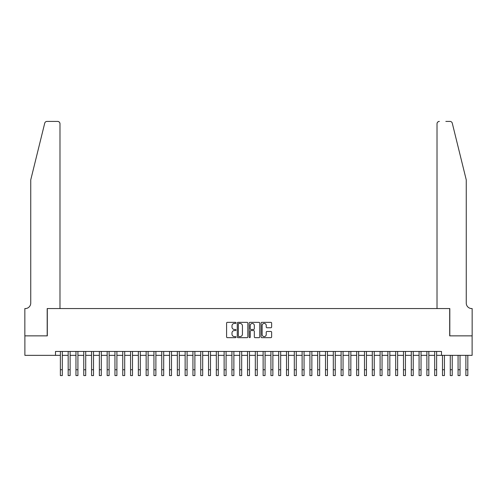 <?xml version="1.0" encoding="UTF-8"?>
<svg xmlns="http://www.w3.org/2000/svg" width="497" height="497" viewBox="0 0 497 497"><rect width="100%" height="100%" fill="white"/><g stroke="black" fill="none" stroke-linecap="round" stroke-linejoin="round"><path stroke-width="0.75" d="M236.025 322.888A0.534 0.534 0 0 0 235.485 322.354L227.353 322.354A0.764 0.764 0 0 0 226.589 323.118L226.589 336.898A0.764 0.764 0 0 0 227.353 337.662L235.485 337.662A0.534 0.534 0 0 0 236.025 337.128A0.534 0.534 0 0 0 235.485 336.593L234.435 336.593A2.448 2.448 0 0 1 231.987 334.146L231.987 332.996A2.448 2.448 0 0 1 234.435 330.548L235.485 330.548A0.534 0.534 0 0 0 236.025 330.008A0.534 0.534 0 0 0 235.485 329.474L234.435 329.474A2.448 2.448 0 0 1 231.987 327.026L231.987 325.877A2.448 2.448 0 0 1 234.435 323.429L235.485 323.429A0.534 0.534 0 0 0 236.025 322.888M270.871 327.753A0.764 0.764 0 0 0 271.635 326.989L271.635 323.118A0.764 0.764 0 0 0 270.871 322.354L261.838 322.354A0.764 0.764 0 0 0 261.074 323.118L261.074 336.898A0.764 0.764 0 0 0 261.838 337.662L270.871 337.662A0.764 0.764 0 0 0 271.635 336.898L271.635 332.232A0.764 0.764 0 0 0 270.871 331.462L267.007 331.462A0.764 0.764 0 0 0 266.237 332.232L266.237 334.543A2.05 2.05 0 0 1 264.193 336.593A2.05 2.05 0 0 1 262.143 334.543L262.143 325.473A2.05 2.05 0 0 1 264.193 323.429A2.05 2.05 0 0 1 266.237 325.473L266.237 326.989A0.764 0.764 0 0 0 267.007 327.753L270.871 327.753M55.496 355.355L24.887 355.355L24.887 335.86L47.308 335.86L47.308 308.562L449.692 308.562L449.692 335.86L472.113 335.86L472.113 355.355L441.504 355.355L441.504 351.454L55.496 351.454L55.496 355.355L60.373 355.355M247.829 323.118A0.764 0.764 0 0 0 247.065 322.354L238.032 322.354A0.764 0.764 0 0 0 237.268 323.118L237.268 336.898A0.764 0.764 0 0 0 238.032 337.662L247.065 337.662A0.764 0.764 0 0 0 247.829 336.898L247.829 323.118M249.935 322.354L258.968 322.354A0.764 0.764 0 0 1 259.732 323.118L259.732 336.898A0.764 0.764 0 0 1 258.968 337.662L255.104 337.662A0.764 0.764 0 0 1 254.334 336.898L254.334 331.313A0.764 0.764 0 0 0 253.569 330.548L251.01 330.548A0.764 0.764 0 0 0 250.239 331.313L250.239 337.128A0.534 0.534 0 0 1 249.705 337.662A0.534 0.534 0 0 1 249.171 337.128L249.171 323.118A0.764 0.764 0 0 1 249.935 322.354M62.318 355.355L68.17 355.355M70.12 355.355L75.966 355.355M77.917 355.355L83.763 355.355M85.714 355.355L91.56 355.355M93.511 355.355L99.363 355.355M101.313 355.355L107.159 355.355M109.11 355.355L114.956 355.355M116.907 355.355L122.753 355.355M124.704 355.355L130.556 355.355M132.5 355.355L138.352 355.355M140.303 355.355L146.149 355.355M148.1 355.355L153.946 355.355M155.896 355.355L161.749 355.355M163.693 355.355L169.545 355.355M171.496 355.355L177.342 355.355M179.293 355.355L185.139 355.355M187.089 355.355L192.935 355.355M194.886 355.355L200.738 355.355M202.689 355.355L208.535 355.355M210.486 355.355L216.332 355.355M218.282 355.355L224.128 355.355M226.079 355.355L231.931 355.355M233.876 355.355L239.728 355.355M241.679 355.355L247.525 355.355M249.475 355.355L255.321 355.355M257.272 355.355L263.124 355.355M265.069 355.355L270.921 355.355M272.872 355.355L278.718 355.355M280.668 355.355L286.514 355.355M288.465 355.355L294.311 355.355M296.262 355.355L302.114 355.355M304.065 355.355L309.911 355.355M311.861 355.355L317.707 355.355M319.658 355.355L325.504 355.355M327.455 355.355L333.307 355.355M335.251 355.355L341.104 355.355M343.054 355.355L348.9 355.355M350.851 355.355L356.697 355.355M358.648 355.355L364.5 355.355M366.444 355.355L372.296 355.355M374.247 355.355L380.093 355.355M382.044 355.355L387.89 355.355M389.841 355.355L395.687 355.355M397.637 355.355L403.489 355.355M405.44 355.355L411.286 355.355M413.237 355.355L419.083 355.355M421.034 355.355L426.88 355.355M428.83 355.355L434.682 355.355M436.627 355.355L441.504 355.355M238.877 323.429A0.534 0.534 0 0 0 238.336 323.963L238.336 336.059A0.534 0.534 0 0 0 238.877 336.593L239.983 336.593A2.448 2.448 0 0 0 242.437 334.146L242.437 325.877A2.448 2.448 0 0 0 239.983 323.429L238.877 323.429M254.334 325.51A2.05 2.05 0 0 0 252.29 323.466A2.05 2.05 0 0 0 250.239 325.51L250.239 328.71A0.764 0.764 0 0 0 251.01 329.474L253.569 329.474A0.764 0.764 0 0 0 254.334 328.71L254.334 325.51M60.373 369.743L62.318 369.743L62.318 375.589L60.373 375.589L60.373 351.454M62.318 369.743L62.318 351.454M44.724 123.188C45.32 121.908 45.32 121.908 44.724 123.188C45.32 121.908 45.32 121.908 44.724 123.188L30.739 179.895L30.739 303.108A5.461 5.461 0 0 1 25.279 308.562L24.85 308.562L24.85 335.86L47.19 335.86L47.19 308.562L59.982 308.562L59.982 123.747A2.342 2.342 0 0 0 57.64 121.411L46.998 121.411A2.342 2.342 0 0 0 44.724 123.188M51.166 121.411L57.64 121.411C59.05 121.56 59.833 122.337 59.982 123.747L59.982 308.562M30.739 303.108A5.461 5.461 0 0 1 25.279 308.562M461.974 162.507L452.276 123.188L466.261 179.895L466.261 303.108A5.461 5.461 0 0 0 471.721 308.562L472.15 308.562L472.15 335.86L449.81 335.86L449.81 308.562L437.018 308.562L437.018 123.747L437.018 308.562M445.834 121.411L450.002 121.411A2.342 2.342 0 0 1 452.276 123.188M439.36 121.411A2.342 2.342 0 0 0 437.018 123.747C437.167 122.337 437.95 121.56 439.36 121.411M466.261 303.108A5.461 5.461 0 0 0 471.721 308.562M68.17 369.743L70.12 369.743L70.12 375.589L68.17 375.589L68.17 351.454M70.12 369.743L70.12 351.454M75.966 369.743L77.917 369.743L77.917 375.589L75.966 375.589L75.966 351.454M77.917 369.743L77.917 351.454M83.763 369.743L85.714 369.743L85.714 375.589L83.763 375.589L83.763 351.454M85.714 369.743L85.714 351.454M91.56 369.743L93.511 369.743L93.511 375.589L91.56 375.589L91.56 351.454M93.511 369.743L93.511 351.454M99.363 369.743L101.313 369.743L101.313 375.589L99.363 375.589L99.363 351.454M101.313 369.743L101.313 351.454M107.159 369.743L109.11 369.743L109.11 375.589L107.159 375.589L107.159 351.454M109.11 369.743L109.11 351.454M114.956 369.743L116.907 369.743L116.907 375.589L114.956 375.589L114.956 351.454M116.907 369.743L116.907 351.454M122.753 369.743L124.704 369.743L124.704 375.589L122.753 375.589L122.753 351.454M124.704 369.743L124.704 351.454M130.556 369.743L132.5 369.743L132.5 375.589L130.556 375.589L130.556 351.454M132.5 369.743L132.5 351.454M138.352 369.743L140.303 369.743L140.303 375.589L138.352 375.589L138.352 351.454M140.303 369.743L140.303 351.454M146.149 369.743L148.1 369.743L148.1 375.589L146.149 375.589L146.149 351.454M148.1 369.743L148.1 351.454M153.946 369.743L155.896 369.743L155.896 375.589L153.946 375.589L153.946 351.454M155.896 369.743L155.896 351.454M161.749 369.743L163.693 369.743L163.693 375.589L161.749 375.589L161.749 351.454M163.693 369.743L163.693 351.454M169.545 369.743L171.496 369.743L171.496 375.589L169.545 375.589L169.545 351.454M171.496 369.743L171.496 351.454M177.342 369.743L179.293 369.743L179.293 375.589L177.342 375.589L177.342 351.454M179.293 369.743L179.293 351.454M185.139 369.743L187.089 369.743L187.089 375.589L185.139 375.589L185.139 351.454M187.089 369.743L187.089 351.454M192.935 369.743L194.886 369.743L194.886 375.589L192.935 375.589L192.935 351.454M194.886 369.743L194.886 351.454M200.738 369.743L202.689 369.743L202.689 375.589L200.738 375.589L200.738 351.454M202.689 369.743L202.689 351.454M208.535 369.743L210.486 369.743L210.486 375.589L208.535 375.589L208.535 351.454M210.486 369.743L210.486 351.454M216.332 369.743L218.282 369.743L218.282 375.589L216.332 375.589L216.332 351.454M218.282 369.743L218.282 351.454M224.128 369.743L226.079 369.743L226.079 375.589L224.128 375.589L224.128 351.454M226.079 369.743L226.079 351.454M231.931 369.743L233.876 369.743L233.876 375.589L231.931 375.589L231.931 351.454M233.876 369.743L233.876 351.454M239.728 369.743L241.679 369.743L241.679 375.589L239.728 375.589L239.728 351.454M241.679 369.743L241.679 351.454M247.525 369.743L249.475 369.743L249.475 375.589L247.525 375.589L247.525 351.454M249.475 369.743L249.475 351.454M255.321 369.743L257.272 369.743L257.272 375.589L255.321 375.589L255.321 351.454M257.272 369.743L257.272 351.454M263.124 369.743L265.069 369.743L265.069 375.589L263.124 375.589L263.124 351.454M265.069 369.743L265.069 351.454M270.921 369.743L272.872 369.743L272.872 375.589L270.921 375.589L270.921 351.454M272.872 369.743L272.872 351.454M278.718 369.743L280.668 369.743L280.668 375.589L278.718 375.589L278.718 351.454M280.668 369.743L280.668 351.454M286.514 369.743L288.465 369.743L288.465 375.589L286.514 375.589L286.514 351.454M288.465 369.743L288.465 351.454M294.311 369.743L296.262 369.743L296.262 375.589L294.311 375.589L294.311 351.454M296.262 369.743L296.262 351.454M302.114 369.743L304.065 369.743L304.065 375.589L302.114 375.589L302.114 351.454M304.065 369.743L304.065 351.454M309.911 369.743L311.861 369.743L311.861 375.589L309.911 375.589L309.911 351.454M311.861 369.743L311.861 351.454M317.707 369.743L319.658 369.743L319.658 375.589L317.707 375.589L317.707 351.454M319.658 369.743L319.658 351.454M325.504 369.743L327.455 369.743L327.455 375.589L325.504 375.589L325.504 351.454M327.455 369.743L327.455 351.454M333.307 369.743L335.251 369.743L335.251 375.589L333.307 375.589L333.307 351.454M335.251 369.743L335.251 351.454M341.104 369.743L343.054 369.743L343.054 375.589L341.104 375.589L341.104 351.454M343.054 369.743L343.054 351.454M348.9 369.743L350.851 369.743L350.851 375.589L348.9 375.589L348.9 351.454M350.851 369.743L350.851 351.454M356.697 369.743L358.648 369.743L358.648 375.589L356.697 375.589L356.697 351.454M358.648 369.743L358.648 351.454M364.5 369.743L366.444 369.743L366.444 375.589L364.5 375.589L364.5 351.454M366.444 369.743L366.444 351.454M372.296 369.743L374.247 369.743L374.247 375.589L372.296 375.589L372.296 351.454M374.247 369.743L374.247 351.454M380.093 369.743L382.044 369.743L382.044 375.589L380.093 375.589L380.093 351.454M382.044 369.743L382.044 351.454M387.89 369.743L389.841 369.743L389.841 375.589L387.89 375.589L387.89 351.454M389.841 369.743L389.841 351.454M395.687 369.743L397.637 369.743L397.637 375.589L395.687 375.589L395.687 351.454M397.637 369.743L397.637 351.454M403.489 369.743L405.44 369.743L405.44 375.589L403.489 375.589L403.489 351.454M405.44 369.743L405.44 351.454M411.286 369.743L413.237 369.743L413.237 375.589L411.286 375.589L411.286 351.454M413.237 369.743L413.237 351.454M419.083 369.743L421.034 369.743L421.034 375.589L419.083 375.589L419.083 351.454M421.034 369.743L421.034 351.454M426.88 369.743L428.83 369.743L428.83 375.589L426.88 375.589L426.88 351.454M428.83 369.743L428.83 351.454M434.682 369.743L436.627 369.743L436.627 375.589L434.682 375.589L434.682 351.454M436.627 369.743L436.627 351.454M442.479 369.743L444.43 369.743L444.43 375.589L442.479 375.589L442.479 355.355M444.43 369.743L444.43 355.355M450.276 369.743L452.227 369.743L452.227 375.589L450.276 375.589L450.276 355.355M452.227 369.743L452.227 355.355M458.072 369.743L460.023 369.743L460.023 375.589L458.072 375.589L458.072 355.355M460.023 369.743L460.023 355.355M465.875 369.743L467.82 369.743L467.82 375.589L465.875 375.589L465.875 355.355M467.82 369.743L467.82 355.355"/></g></svg>
